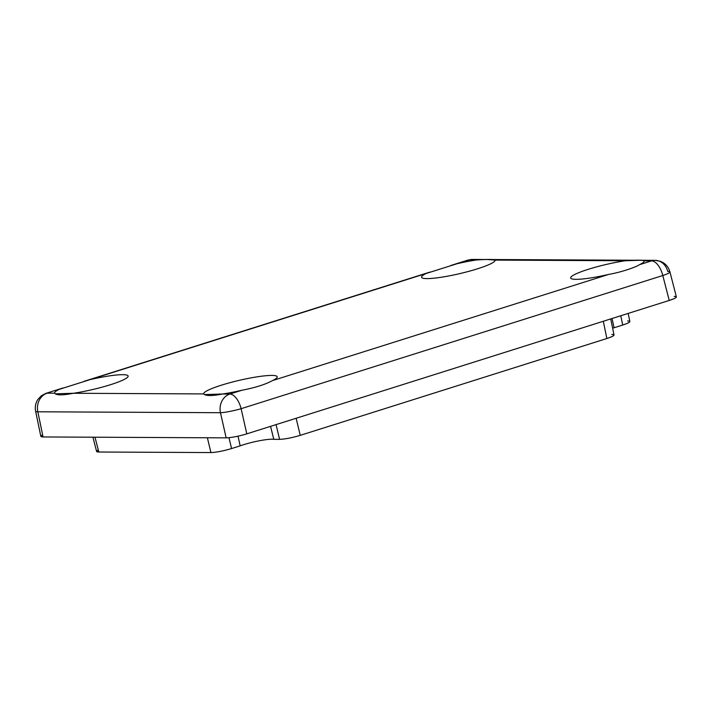 <?xml version="1.0" encoding="UTF-8"?>
<svg xmlns="http://www.w3.org/2000/svg" width="712" height="712" viewBox="0 0 712 712"><rect width="100%" height="100%" fill="white"/><g stroke="black" fill="none" stroke-linecap="round" stroke-linejoin="round"><path stroke-width="1.07" d="M62.816 388.022L46.049 393.318L41.412 395.712L37.861 399.477C35.556 403.054 34.799 406.944 35.6 411.144L40.842 436.394L43.049 436.954L37.825 411.794A15.406 2.189 168.3 0 1 35.6 411.144A15.406 2.189 -11.7 0 0 37.825 411.794L220.471 412.702A15.406 13.261 -89.7 0 1 229.869 394.048L222.491 394.012C212.069 396.068 205.804 396.032 203.703 393.923L73.398 393.273C62.54 395.4 56.275 395.374 54.602 393.184L47.223 393.149A15.406 13.261 90.3 0 0 37.825 411.794A15.406 13.261 -89.7 0 1 47.223 393.149A15.406 7.565 -107.5 0 0 46.049 393.318A15.406 7.565 72.5 0 1 47.223 393.149L54.602 393.184L55.251 393.843L73.398 393.273A37.754 5.126 -13.1 0 0 127.938 376.799A37.754 5.126 -13.1 0 0 122.722 374.681A37.754 5.126 -13.1 0 0 89.917 379.665L59.256 389.348A37.754 5.126 -13.1 0 0 54.602 393.184A37.754 5.126 166.9 0 1 59.256 389.348L89.917 379.665A37.754 5.126 166.9 0 1 122.722 374.681A37.754 5.126 166.9 0 1 117.88 382.175A37.754 5.126 166.9 0 1 73.398 393.273L203.703 393.923L204.353 394.582L222.491 394.012A37.754 5.126 -13.1 0 0 241.902 390.247C255.181 387.702 265.407 384.471 272.562 380.564A37.754 5.126 -13.1 0 0 277.039 377.538A37.754 5.126 -13.1 0 0 271.824 375.42A37.754 5.126 -13.1 0 0 229.78 382.736A37.754 5.126 -13.1 0 0 203.703 393.923A37.754 5.126 166.9 0 1 229.78 382.736A37.754 5.126 166.9 0 1 271.824 375.42A37.754 5.126 166.9 0 1 272.562 380.564L608.867 274.36A37.754 5.126 166.9 0 1 571.647 276.372A37.754 5.126 166.9 0 1 625.385 260.752L495.08 260.103A37.754 5.126 166.9 0 1 449.744 275.767A37.754 5.126 166.9 0 1 426.221 273.452L89.917 379.665L468.914 259.978L487.506 259.497L495.08 260.103L625.385 260.752L640.017 260.263L651.551 260.877L639.518 264.677C635.549 267.436 619.76 272.58 608.867 274.36L272.562 380.564C265.407 384.471 255.181 387.702 241.902 390.247A37.754 5.126 166.9 0 1 222.491 394.012L229.869 394.048A15.406 13.261 90.3 0 0 220.471 412.702L226.149 437.862C231.685 437.64 238.565 436.305 246.797 433.857L241.119 408.697A15.406 1.727 167.3 0 1 220.471 412.702A15.406 1.727 -12.7 0 0 241.119 408.697A15.406 7.565 -107.5 0 0 229.869 394.048L241.902 390.247L229.869 394.048A15.406 7.565 72.5 0 1 241.119 408.697L662.801 275.526A15.406 7.565 -107.5 0 0 651.551 260.877A15.406 13.261 -89.7 0 1 655.093 260.343A15.406 13.261 -89.7 0 1 667.749 271.45A15.406 1.994 165.5 0 1 669.93 271.895A15.406 1.994 165.5 0 1 662.801 275.526L241.119 408.697L246.797 433.857L669.236 300.446L662.801 275.526L669.236 300.446C674.006 298.907 676.391 297.732 676.391 296.913L669.93 271.895A15.406 1.994 -14.5 0 1 662.801 275.526A15.406 7.565 72.5 0 0 651.551 260.877L644.182 260.841A37.754 5.126 166.9 0 1 639.518 264.677L651.551 260.877A15.406 13.261 90.3 0 1 655.093 260.343L660.318 261.277L662.649 262.363C666.361 264.553 668.782 267.73 669.93 271.895M450.963 265.442L467.731 260.147A15.406 7.565 72.5 0 1 468.914 259.978A15.406 7.565 -107.5 0 0 467.731 260.147L472.448 259.435A15.406 13.261 90.3 0 0 468.914 259.978A15.406 13.261 -89.7 0 1 472.448 259.435L485.255 259.497M92.925 437.204L96.609 451.47L98.817 452.013L210.93 452.565C216.457 452.343 223.337 451.007 231.578 448.56L240.167 445.846A21.316 2.893 166.9 0 1 273.8 439.331L279.594 439.357L276.06 424.619L279.594 439.357C285.12 439.135 292 437.8 300.233 435.352L296.147 418.273L300.233 435.352L606.873 338.512L603.295 321.272L606.873 338.512L300.233 435.352C292 437.8 285.12 439.135 279.594 439.357L273.8 439.331A21.316 2.893 -13.1 0 0 240.167 445.846L231.578 448.56C223.337 451.007 216.457 452.343 210.93 452.565L98.817 452.013C96.067 451.942 95.898 451.283 98.3 450.011M627.646 320.961C631.633 321.228 629.978 322.589 622.697 325.046L614.1 327.76A21.316 2.893 -13.1 0 0 612.614 328.188A21.316 2.893 166.9 0 1 614.1 327.76L612.017 318.522L614.1 327.76L622.697 325.046C627.432 323.515 629.817 322.34 629.853 321.521L628.171 313.413M611.822 334.435C615.809 334.702 614.153 336.064 606.873 338.512C611.608 336.99 613.993 335.815 614.029 334.987L610.7 318.932M98.817 452.013L94.999 437.213L98.817 452.013M210.93 452.565L207.379 437.764L210.93 452.565M476.284 260.013L468.914 259.978L456.882 263.778A37.754 5.126 166.9 0 1 476.284 260.013A37.754 5.126 -13.1 0 0 456.882 263.778L426.221 273.452A37.754 5.126 -13.1 0 0 422.065 277.858A37.754 5.126 -13.1 0 0 459.48 273.693A37.754 5.126 -13.1 0 0 494.902 260.904A37.754 5.126 -13.1 0 0 495.08 260.103C493.265 259.248 487.008 259.212 476.284 260.013M37.825 411.794L43.049 436.954L226.149 437.862L220.471 412.702L37.825 411.794M644.182 260.841C642.811 259.969 636.546 259.942 625.385 260.752A37.754 5.126 -13.1 0 0 586.198 269.982A37.754 5.126 -13.1 0 0 571.158 278.597A37.754 5.126 -13.1 0 0 608.867 274.36C619.76 272.58 635.549 267.436 639.518 264.677A37.754 5.126 -13.1 0 0 644.004 261.642A37.754 5.126 -13.1 0 0 644.182 260.841M231.578 448.56L228.97 437.702L231.578 448.56M240.167 445.846L238.022 436.171L240.167 445.846M620.766 315.754L622.697 325.046L620.766 315.754M273.8 439.331L270.56 426.355L273.8 439.331M674.184 296.37C678.171 296.637 676.516 297.999 669.236 300.446L246.797 433.857C238.565 436.305 231.685 437.64 226.149 437.862L43.049 436.954C40.264 436.883 40.121 436.207 42.622 434.916M634.686 260.236L491.155 259.524M641.352 260.272L655.093 260.343M83.998 381.338L429.781 272.135"/></g></svg>

